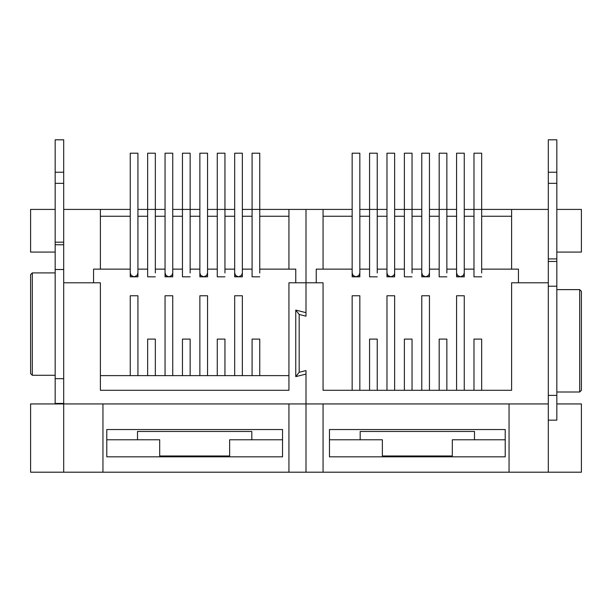 <?xml version="1.0" encoding="UTF-8"?>
<svg xmlns="http://www.w3.org/2000/svg" width="612" height="612" viewBox="0 0 612 612"><rect width="100%" height="100%" fill="white"/><g stroke="black" fill="none" stroke-linecap="round" stroke-linejoin="round"><path stroke-width="0.92" d="M100.391 216.25L130.249 216.25L130.249 153.199L137.93 153.199L137.93 216.25L147.653 216.25L147.653 153.199L155.333 153.199L155.333 216.25L165.056 216.25L165.056 153.199L172.737 153.199L172.737 216.25L182.46 216.25L182.46 153.199L190.141 153.199L190.141 216.25L199.864 216.25L199.864 153.199L207.544 153.199L207.544 216.25L217.268 216.25L217.268 153.199L224.948 153.199L224.948 216.25L234.679 216.25L234.679 153.199L242.352 153.199L242.352 216.25L252.083 216.25L252.083 153.199L259.756 153.199L259.756 269.142L295.764 269.142L295.764 282.798L288.94 282.798L288.94 390.295L100.391 390.295L100.391 282.798L93.559 282.798L93.559 269.142L100.391 269.142L100.391 209.419L63.702 209.419L63.702 139.804L55.172 139.804L55.172 403.43L63.702 403.43M251.823 439.776L229.645 439.776L229.645 455.986L159.686 455.986L159.686 439.776L137.501 439.776L137.501 431.468L251.823 431.468L251.823 439.776L282.537 439.776M106.786 439.776L137.501 439.776M106.786 456.835L106.786 429.54L282.537 429.54L282.537 456.835L106.786 456.835M102.946 403.943L102.946 472.196L288.94 472.196L288.94 403.943L63.702 403.943L63.702 282.798L100.391 282.798L100.391 375.615L130.249 375.615L130.249 295.764L130.249 375.615L137.93 375.615L137.93 295.764L130.249 295.764M323.06 472.196L509.054 472.196L509.054 403.943L323.06 403.943L323.06 472.196L306 472.196L306 374.085L295.764 376.64L295.764 310.093L306 312.656L306 209.419L288.94 209.419L288.94 269.142M259.756 339.102L259.756 375.615L259.756 339.102L252.083 339.102L252.083 375.615L288.94 375.615L288.94 282.798L306 282.798L306 316.175L299.176 314.469L299.176 372.272L306 370.566L306 403.943L288.94 403.943M30.6 472.196L30.6 403.943L63.702 403.943L63.702 472.196L30.6 472.196M32.306 272.898L32.306 375.278L30.6 373.572L30.6 274.604L32.306 272.898L55.172 272.898M32.306 375.278L55.172 375.278M55.172 252.083L30.6 252.083L30.6 209.419L55.172 209.419M63.702 282.798L63.702 209.419M102.946 472.196L63.702 472.196M323.06 403.943L306 403.943L306 472.196L288.94 472.196M288.94 209.419L242.352 209.419M234.679 209.419L207.544 209.419M199.864 209.419L172.737 209.419M165.056 209.419L137.93 209.419M130.249 209.419L100.391 209.419M259.756 216.25L288.94 216.25M182.46 216.25L182.46 276.823L190.141 276.823L182.46 276.823M172.737 216.25L172.737 269.142L182.46 269.142M224.948 216.25L224.948 269.142L234.679 269.142L234.679 276.823L234.679 272.983L235.605 275.484L238.496 276.823M234.679 216.25L234.679 269.142M217.268 216.25L217.268 276.823L224.948 276.823L217.268 276.823M207.544 216.25L207.544 269.142L217.268 269.142M252.083 216.25L252.083 276.823L259.756 276.823L252.083 276.823M242.352 216.25L242.352 269.142L252.083 269.142M190.141 216.25L190.141 269.142L199.864 269.142L199.864 276.823L199.864 272.983L200.797 275.484L203.689 276.823M199.864 216.25L199.864 269.142M165.056 216.25L165.056 276.823L165.056 272.983L165.99 275.484L168.881 276.823M155.333 216.25L155.333 269.142L165.056 269.142M147.653 216.25L147.653 276.823L155.333 276.823L147.653 276.823M137.93 216.25L137.93 269.142L147.653 269.142M130.249 216.25L130.249 276.823L130.249 272.983L131.182 275.484L134.074 276.823M63.702 172.224L55.172 172.224M63.702 183.317L55.172 183.317M63.702 244.746L55.172 244.746M63.702 269.502L55.172 269.502M63.702 378.667L55.172 378.667M252.083 339.102L252.083 375.615L137.93 375.615L137.93 295.764M147.653 339.102L147.653 375.615L147.653 339.102L155.333 339.102L155.333 375.615L155.333 339.102M165.056 295.764L165.056 375.615L165.056 295.764L172.737 295.764L172.737 375.615L172.737 295.764M182.46 339.102L182.46 375.615L182.46 339.102L190.141 339.102L190.141 375.615L190.141 339.102M199.864 295.764L199.864 375.615L199.864 295.764L207.544 295.764L207.544 375.615L207.544 295.764M217.268 339.102L217.268 375.615L217.268 339.102L224.948 339.102L224.948 375.615L224.948 339.102M234.679 295.764L234.679 375.615L234.679 295.764L242.352 295.764L242.352 375.615L242.352 295.764M259.756 269.142L259.756 272.983M242.352 269.142L242.352 276.823L234.679 276.823L242.352 276.823L242.321 273.48M224.948 269.142L224.948 272.983M207.544 269.142L207.544 276.823L199.864 276.823L207.544 276.823L207.514 273.48M190.141 269.142L190.141 272.983M172.737 269.142L172.737 276.823L165.056 276.823L172.737 276.823L172.706 273.48M155.333 269.142L155.333 272.983M137.93 269.142L137.93 276.823L130.249 276.823L137.93 276.823L137.891 273.48M100.391 269.142L130.249 269.142M556.828 209.419L581.4 209.419L581.4 252.083L556.828 252.083M509.054 403.943L548.298 403.943L548.298 472.196L581.4 472.196L581.4 403.943L556.828 403.943M548.298 403.943L548.298 282.798L511.609 282.798L511.609 390.295L323.06 390.295L323.06 282.798L306 282.798L306 209.419L323.06 209.419L323.06 269.142L316.236 269.142L316.236 282.798L323.06 282.798L323.06 390.295L352.152 390.295L352.152 295.764L352.152 390.295M474.499 439.776L452.314 439.776L452.314 455.986L382.355 455.986L382.355 439.776L360.177 439.776L360.177 431.468L474.499 431.468L474.499 439.776L505.214 439.776M329.463 439.776L360.177 439.776M329.463 456.835L329.463 429.54L505.214 429.54L505.214 456.835L329.463 456.835M481.667 390.295L481.667 339.102L481.667 390.295L511.609 390.295L511.609 282.798L518.441 282.798L518.441 269.142L511.609 269.142L511.609 209.419L464.263 209.419M579.694 392.001L579.694 289.621L581.4 291.327L581.4 390.295L579.694 392.001L556.828 392.001M579.694 289.621L556.828 289.621M548.298 282.798L548.298 209.419L511.609 209.419M369.564 269.142L359.833 269.142L359.833 216.25L369.564 216.25L369.564 276.823L377.237 276.823L369.564 276.823M456.583 269.142L456.583 216.25L446.859 216.25L446.859 269.142L456.583 269.142L456.583 276.823L456.583 272.983L457.516 275.484L460.408 276.823M473.986 269.142L464.263 269.142L464.263 216.25L473.986 216.25L473.986 276.823L481.667 276.823L473.986 276.823M439.179 269.142L429.456 269.142L429.456 216.25L439.179 216.25L439.179 276.823L446.859 276.823L439.179 276.823M421.775 269.142L421.775 216.25L412.044 216.25L412.044 269.142L421.775 269.142L421.775 276.823L421.775 272.983L422.701 275.484L425.6 276.823M386.968 269.142L386.968 216.25L377.237 216.25L377.237 269.142L386.968 269.142L386.968 276.823L386.968 272.983L387.893 275.484L390.785 276.823L393.723 275.477L394.61 273.48M404.371 269.142L394.641 269.142L394.641 216.25L404.371 216.25L404.371 276.823L412.044 276.823L404.371 276.823M456.583 209.419L429.456 209.419M421.775 209.419L394.641 209.419M386.968 209.419L359.833 209.419M352.152 209.419L323.06 209.419M473.986 216.25L473.986 153.199L481.667 153.199L481.667 269.142L511.609 269.142M481.667 216.25L511.609 216.25M548.298 472.196L509.054 472.196M323.06 269.142L352.152 269.142L352.152 216.25L323.06 216.25M299.176 372.272L295.764 376.64L295.764 310.093L299.176 314.469M464.263 216.25L464.263 153.199L456.583 153.199L456.583 216.25M429.456 216.25L429.456 153.199L421.775 153.199L421.775 216.25M394.641 216.25L394.641 153.199L386.968 153.199L386.968 216.25M359.833 216.25L359.833 153.199L352.152 153.199L352.152 216.25M359.833 269.142L359.833 276.823L359.833 272.983L358.915 275.477L356.008 276.823L353.086 275.484L352.152 272.983L352.152 276.823L359.833 276.823L352.152 276.823L352.152 269.142M446.859 216.25L446.859 153.199L439.179 153.199L439.179 216.25M412.044 216.25L412.044 153.199L404.371 153.199L404.371 216.25M377.237 216.25L377.237 153.199L369.564 153.199L369.564 216.25M548.298 420.153L556.828 420.153L556.828 139.804L548.298 139.804L548.298 209.419M556.828 172.224L548.298 172.224M556.828 183.317L548.298 183.317M556.828 261.462L548.298 261.462M556.828 286.225L548.298 286.225M556.828 395.39L548.298 395.39M481.667 339.102L473.986 339.102L473.986 390.295L464.263 390.295L464.263 295.764L456.583 295.764L456.583 390.295L446.859 390.295L446.859 339.102L439.179 339.102L439.179 390.295L429.456 390.295L429.456 295.764L421.775 295.764L421.775 390.295L412.044 390.295L412.044 339.102L404.371 339.102L404.371 390.295L394.641 390.295L394.641 295.764L386.968 295.764L386.968 390.295L377.237 390.295L377.237 339.102L369.564 339.102L369.564 390.295L359.833 390.295L359.833 295.764L352.152 295.764M481.667 269.142L481.667 272.983M464.263 269.142L464.263 276.823L456.583 276.823L464.263 276.823L464.225 273.48M446.859 269.142L446.859 272.983M429.456 269.142L429.456 276.823L421.775 276.823L429.456 276.823L429.417 273.48M412.044 269.142L412.044 272.983M394.641 269.142L394.641 276.823L386.968 276.823L394.641 276.823L394.641 272.983M377.237 269.142L377.237 272.983M456.583 390.295L456.583 295.764M464.263 390.295L464.263 295.764M473.986 390.295L473.986 339.102M359.833 390.295L359.833 295.764M377.237 390.295L377.237 339.102M369.564 390.295L369.564 339.102M394.641 390.295L394.641 295.764M386.968 390.295L386.968 295.764M412.044 390.295L412.044 339.102M404.371 390.295L404.371 339.102M429.456 390.295L429.456 295.764M421.775 390.295L421.775 295.764M446.859 390.295L446.859 339.102M439.179 390.295L439.179 339.102M63.702 242.184L55.172 242.184M556.828 258.907L548.298 258.907M134.105 276.823L137.011 275.477L137.93 272.983M137.708 274.26L137.417 274.887M131.963 276.18L131.335 275.66M130.677 274.742L130.333 273.793M168.912 276.823L171.819 275.477L172.737 272.983M172.515 274.26L172.232 274.887M166.77 276.18L166.143 275.66M165.485 274.742L165.141 273.793M203.72 276.823L206.627 275.477L207.544 272.983M207.323 274.26L207.04 274.887M201.578 276.18L200.95 275.66M200.292 274.742L199.956 273.793M238.527 276.823L241.434 275.477L242.352 272.983M242.138 274.26L241.847 274.887M236.385 276.18L235.765 275.66M235.1 274.742L234.763 273.793M460.438 276.823L463.345 275.477L464.263 272.983M464.041 274.26L463.751 274.887M458.296 276.18L457.669 275.66M457.011 274.742L456.667 273.793M425.631 276.823L428.538 275.477L429.456 272.983M429.234 274.26L428.943 274.887M423.489 276.18L422.861 275.66M422.203 274.742L421.859 273.793M394.426 274.26L394.136 274.887M388.681 276.18L388.054 275.66M387.388 274.742L387.052 273.793M359.833 272.983L359.802 273.48M359.619 274.26L359.328 274.887M353.866 276.18L353.239 275.66M352.581 274.742L352.244 273.793"/></g></svg>
